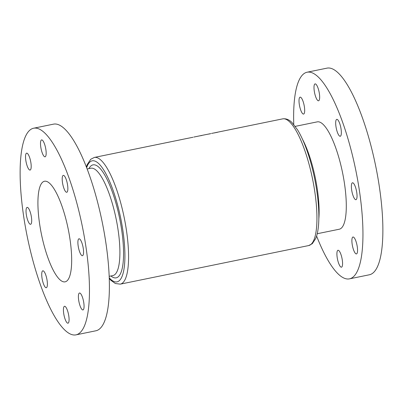 <?xml version="1.0" encoding="UTF-8"?>
<svg xmlns="http://www.w3.org/2000/svg" width="403" height="403" viewBox="0 0 403 403"><rect width="100%" height="100%" fill="white"/><g stroke="black" fill="none" stroke-linecap="round" stroke-linejoin="round"><path stroke-width="0.6" d="M45.388 156.636A8.629 2.292 78.4 0 1 45.071 156.802A8.629 2.292 78.4 0 1 41.232 149.448A8.629 2.292 78.4 0 1 41.287 140.063A8.629 2.292 78.4 0 1 41.605 139.896A8.629 2.292 78.4 0 1 45.443 147.246A8.629 2.292 78.4 0 1 45.388 156.636M30.406 169.9A8.629 2.292 78.4 0 1 30.089 170.066A8.629 2.292 78.4 0 1 26.25 162.711A8.629 2.292 78.4 0 1 26.306 153.326A8.629 2.292 78.4 0 1 26.628 153.16A8.629 2.292 78.4 0 1 30.467 160.515A8.629 2.292 78.4 0 1 30.406 169.9M30.915 224.128A8.629 2.292 78.4 0 1 30.598 224.295A8.629 2.292 78.4 0 1 26.759 216.94A8.629 2.292 78.4 0 1 26.815 207.555A8.629 2.292 78.4 0 1 27.132 207.389A8.629 2.292 78.4 0 1 30.971 214.744A8.629 2.292 78.4 0 1 30.915 224.128M46.612 287.556A8.629 2.292 78.4 0 1 46.29 287.722A8.629 2.292 78.4 0 1 42.451 280.367A8.629 2.292 78.4 0 1 42.511 270.982A8.629 2.292 78.4 0 1 42.829 270.816A8.629 2.292 78.4 0 1 46.667 278.166A8.629 2.292 78.4 0 1 46.612 287.556M68.303 323.025A8.629 2.292 78.4 0 1 67.981 323.191A8.629 2.292 78.4 0 1 64.148 315.836A8.629 2.292 78.4 0 1 64.203 306.451A8.629 2.292 78.4 0 1 64.52 306.285A8.629 2.292 78.4 0 1 68.359 313.635A8.629 2.292 78.4 0 1 68.303 323.025M83.285 309.756A8.629 2.292 78.4 0 1 82.963 309.927A8.629 2.292 78.4 0 1 79.124 302.572A8.629 2.292 78.4 0 1 79.179 293.183A8.629 2.292 78.4 0 1 79.502 293.016A8.629 2.292 78.4 0 1 83.34 300.371A8.629 2.292 78.4 0 1 83.285 309.756M82.776 255.532A8.629 2.292 78.4 0 1 82.459 255.698A8.629 2.292 78.4 0 1 78.62 248.344A8.629 2.292 78.4 0 1 78.676 238.954A8.629 2.292 78.4 0 1 78.993 238.788A8.629 2.292 78.4 0 1 82.832 246.142A8.629 2.292 78.4 0 1 82.776 255.532M67.079 192.105A8.629 2.292 78.4 0 1 66.762 192.271A8.629 2.292 78.4 0 1 62.923 184.917A8.629 2.292 78.4 0 1 62.979 175.532A8.629 2.292 78.4 0 1 63.301 175.365A8.629 2.292 78.4 0 1 67.135 182.715A8.629 2.292 78.4 0 1 67.079 192.105M33.635 128.219L53.559 124.139A105.47 28.009 78.4 0 1 100.473 214.023A105.47 28.009 78.4 0 1 99.783 328.747A105.47 28.009 78.4 0 1 95.879 330.787L75.955 334.868A105.47 28.009 78.4 0 1 29.041 244.984A105.47 28.009 78.4 0 1 29.731 130.255A105.47 28.009 78.4 0 1 33.635 128.219A105.47 28.009 78.4 0 1 80.55 218.104A105.47 28.009 78.4 0 1 79.859 332.828A105.47 28.009 78.4 0 1 75.955 334.868M356.262 199.525A8.629 2.292 78.4 0 1 355.945 199.692A8.629 2.292 78.4 0 1 352.106 192.337A8.629 2.292 78.4 0 1 352.162 182.952A8.629 2.292 78.4 0 1 352.484 182.786A8.629 2.292 78.4 0 1 356.317 190.14A8.629 2.292 78.4 0 1 356.262 199.525M356.771 253.754A8.629 2.292 78.4 0 1 356.448 253.92A8.629 2.292 78.4 0 1 352.61 246.565A8.629 2.292 78.4 0 1 352.67 237.181A8.629 2.292 78.4 0 1 352.988 237.014A8.629 2.292 78.4 0 1 356.826 244.369A8.629 2.292 78.4 0 1 356.771 253.754M341.789 267.018A8.629 2.292 78.4 0 1 341.472 267.184A8.629 2.292 78.4 0 1 337.633 259.829A8.629 2.292 78.4 0 1 337.689 250.444A8.629 2.292 78.4 0 1 338.006 250.278A8.629 2.292 78.4 0 1 341.845 257.633A8.629 2.292 78.4 0 1 341.789 267.018M303.897 113.898A8.629 2.292 78.4 0 1 303.575 114.064A8.629 2.292 78.4 0 1 299.736 106.709A8.629 2.292 78.4 0 1 299.792 97.319A8.629 2.292 78.4 0 1 300.114 97.153A8.629 2.292 78.4 0 1 303.953 104.508A8.629 2.292 78.4 0 1 303.897 113.898M318.874 100.629A8.629 2.292 78.4 0 1 318.556 100.795A8.629 2.292 78.4 0 1 314.718 93.441A8.629 2.292 78.4 0 1 314.773 84.056A8.629 2.292 78.4 0 1 315.096 83.889A8.629 2.292 78.4 0 1 318.934 91.244A8.629 2.292 78.4 0 1 318.874 100.629M340.565 136.098A8.629 2.292 78.4 0 1 340.248 136.264A8.629 2.292 78.4 0 1 336.409 128.91A8.629 2.292 78.4 0 1 336.465 119.525A8.629 2.292 78.4 0 1 336.787 119.359A8.629 2.292 78.4 0 1 340.626 126.713A8.629 2.292 78.4 0 1 340.565 136.098M295.253 126.371L317.287 121.857A54.798 14.553 78.4 0 1 341.663 168.555A54.798 14.553 78.4 0 1 341.306 228.158A54.798 14.553 78.4 0 1 339.276 229.221L317.237 233.73M66.999 280.851A51.342 13.637 78.4 0 1 65.095 281.843A51.342 13.637 78.4 0 1 42.26 238.082A51.342 13.637 78.4 0 1 42.592 182.237A51.342 13.637 78.4 0 1 44.496 181.244A51.342 13.637 78.4 0 1 67.331 225A51.342 13.637 78.4 0 1 66.999 280.851M293.762 124.477A105.47 28.009 78.4 0 1 303.217 74.253A105.47 28.009 78.4 0 1 307.121 72.213A105.47 28.009 78.4 0 1 354.036 162.097A105.47 28.009 78.4 0 1 353.345 276.821A105.47 28.009 78.4 0 1 349.441 278.861A105.47 28.009 78.4 0 1 316.612 236.057M307.121 72.213L327.045 68.132A105.47 28.009 78.4 0 1 373.959 158.016A105.47 28.009 78.4 0 1 373.269 272.745A105.47 28.009 78.4 0 1 369.365 274.781L349.441 278.861M109.238 278.523L110.885 280.312L115.339 283.51L120.296 284.145A64.671 17.173 78.4 0 0 122.688 282.891A64.671 17.173 78.4 0 0 123.111 212.547A64.671 17.173 78.4 0 0 94.347 157.432L169.935 141.952A64.671 17.173 78.4 0 1 170.187 141.911L171.048 141.735A64.671 17.173 -101.6 0 0 170.716 141.791L172.091 141.508A64.671 17.173 78.4 0 1 172.424 141.453L173.285 141.277A64.671 17.173 -101.6 0 0 172.952 141.332L175.703 140.768A64.671 17.173 78.4 0 1 176.035 140.712L176.897 140.536A64.671 17.173 -101.6 0 0 176.564 140.592L182.564 139.383M170.716 141.791A64.671 17.173 -101.6 0 0 170.388 141.871M182.569 139.362L185.037 138.859A64.671 17.173 78.4 0 1 185.239 138.828L186.1 138.652A64.671 17.173 -101.6 0 0 185.768 138.708L192.987 137.267M204.306 134.914L210.704 133.635M213.771 133.01L217.474 132.295A64.671 17.173 -101.6 0 0 216.643 132.386A64.671 17.173 -101.6 0 0 216.22 132.496M213.761 132.975L213.373 133.071L213.761 132.975M193.823 137.06L204.457 134.879M201.757 135.564L201.198 135.574M185.768 138.708A64.671 17.173 -101.6 0 0 185.44 138.788M176.564 140.592A64.671 17.173 -101.6 0 0 176.237 140.672M172.952 141.332A64.671 17.173 -101.6 0 0 172.64 141.408L172.64 141.408M216.396 132.511L214.189 132.894M214.245 132.93L215.827 132.552A64.671 17.173 78.4 0 1 216.386 132.481M208.719 134.093L210.709 133.66M210.578 133.63L208.709 134.058M200.81 135.685L199.324 135.937M201.213 135.625L200.8 135.65L201.193 135.554M169.492 142.058L166.303 142.697M169.572 142.032L166.812 142.591M180.448 139.811L178.514 140.199M181.778 139.529L179.043 140.083M181.703 139.559L180.443 139.801M109.158 276.342L112.88 275.581A54.798 14.553 -101.6 0 0 114.91 274.524A54.798 14.553 -101.6 0 0 115.268 214.915A54.798 14.553 -101.6 0 0 90.892 168.217L87.169 168.978M88.932 168.62A57.674 15.314 78.4 0 1 90.897 165.96A57.674 15.314 78.4 0 1 117.681 209.762A57.674 15.314 78.4 0 1 118.311 276.725A57.674 15.314 78.4 0 1 110.916 275.984M109.213 277.793A61.795 16.412 -101.6 0 0 119.288 280.684A61.795 16.412 -101.6 0 0 118.618 208.93A61.795 16.412 -101.6 0 0 89.914 162.001A61.795 16.412 -101.6 0 0 86.655 167.628M311.051 244.319A64.671 17.173 -101.6 0 0 311.474 173.975A64.671 17.173 -101.6 0 0 282.705 118.855C286.135 118.422 289.248 119.676 292.044 122.618L297.686 130.018C302.834 138.607 307.373 150.107 311.302 164.525C314.264 175.552 316.395 186.614 317.69 197.707C318.662 206.215 319.03 213.917 318.783 220.814C318.526 228.214 317.514 234.098 315.75 238.465L312.275 243.709L308.653 245.568A64.671 17.173 -101.6 0 0 311.051 244.319M302.562 139.408A54.798 14.553 78.4 0 1 318.838 218.869M94.347 157.432L90.725 159.291L87.239 164.55L86.388 166.943M211.54 133.428L213.575 133.015M216.643 132.386L282.705 118.855M120.296 284.145L308.653 245.568M199.742 135.846L201.042 135.579"/></g></svg>
